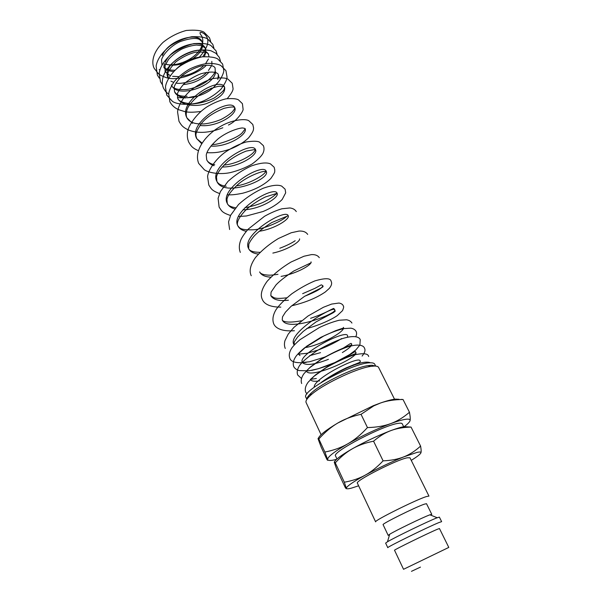 <?xml version="1.0" encoding="UTF-8"?>
<svg xmlns="http://www.w3.org/2000/svg" width="602" height="602" viewBox="0 0 602 602"><rect width="100%" height="100%" fill="white"/><g stroke="black" fill="none" stroke-linecap="round" stroke-linejoin="round"><path stroke-width="0.9" d="M199.127 57.386C208.435 47.34 210.294 39.627 204.71 34.239C202.28 32.034 197.358 30.807 201.76 36.052C203.747 40.575 202.882 45.526 199.164 50.922C189.848 62.917 171.073 67.123 164.85 63.767M310.286 393.949L310.594 394.814M375.625 521.866C373.187 521.106 415.553 499.946 426.299 496.59L428.955 496.086L409.97 457.776L407.118 457.806C395.973 460.003 354.443 481.254 357.4 483.188L375.625 521.866M431.762 514.326L429.625 514.921C422.589 517.494 395.506 530.61 389.697 534.252L388.185 535.396L383.105 524.673C381.239 524.161 415.546 507.087 424.327 504.175L426.509 503.693L431.762 514.326L430.761 515.146M385.634 543.094L387.485 541.777C394.588 537.466 428.331 521.129 436.834 517.886L439.377 517.11L441.635 521.663L439.114 522.491C428.639 526.645 385.709 547.737 387.793 547.685L385.634 543.094M394.528 550.251C392.895 550.386 428.556 532.913 437.338 529.286L439.46 528.526L448.791 547.421L403.543 569.296L394.528 550.251M336.526 459.356L333.854 459.981C330.054 460.756 327.985 460.605 327.631 459.537C327.924 460.643 327.661 460.575 326.856 459.341L321.099 446.932L318.27 439.37C317.886 438.083 318.074 437.955 318.819 438.993C324.997 432.131 331.341 426.788 337.857 422.988L373.33 405.688L380.487 403.009C386.943 400.766 391.925 399.465 395.431 399.111L399.036 399.292M318.323 438.391C319.564 435.148 326.073 430.016 337.857 422.988L339.325 422.145C345.435 418.736 352.667 416.125 361.034 414.319L373.804 405.853L380.487 403.009C386.966 400.729 394.483 399.555 403.024 399.495L401.082 399.397M409.653 421.543L410.037 420.715C410.451 419.338 410.263 416.524 409.465 412.265C403.453 417.457 397.192 421.242 390.69 423.627C397.147 421.265 402.106 419.82 405.56 419.308C408.924 418.841 410.413 419.308 410.037 420.715C409.623 422.055 407.689 424.026 404.251 426.615M336.954 458.972L335.562 455.992C331.145 452.395 384.031 424.831 398.494 423.319C400.654 422.995 401.895 423.146 402.219 423.77L403.686 426.713M358.634 485.799L351.606 488.079C348.28 488.967 346.534 489.035 346.361 488.29C346.481 489.065 346.09 488.764 345.179 487.387L336.563 468.89L334.366 462.569C334.14 461.576 334.449 461.666 335.284 462.833C340.092 457.61 344.938 453.441 349.822 450.319L352.561 448.663C364.541 441.951 376.619 436.194 388.817 431.393L390.879 430.603C396.65 428.466 401.082 427.134 404.183 426.622L408.088 426.886M334.456 461.9C335.48 459.612 340.612 455.722 349.86 450.221L352.561 448.663C358.438 445.292 365.444 442.801 373.564 441.198C378.711 436.796 383.813 433.53 388.877 431.408L390.879 430.603C396.665 428.428 403.393 427.254 411.053 427.089L408.653 426.923M420.693 453.261L420.858 452.952C421.317 451.952 421.227 449.664 420.595 446.082C415.229 450.973 409.646 454.563 403.837 456.858L417.051 452.395C420.008 451.741 421.28 451.929 420.858 452.952C420.151 454.375 416.945 456.85 411.249 460.364M306.93 399.254C306.869 397.817 308.269 395.777 311.151 393.144C321.491 383.248 353.953 367.551 368.123 365.595L371.667 365.233L375.535 366.091M306.854 399.374L305.951 397.44C300.27 391.368 354.48 362.088 370.456 362.803C372.819 362.773 374.241 363.239 374.722 364.195L375.678 366.099M321.099 434.712L306.094 402.512C305.447 401.045 306.877 398.705 310.369 395.499C321.25 385.122 355.571 368.529 370.463 366.452L374.181 366.061C376.634 366.008 378.116 366.475 378.613 367.453L394.528 399.216M373.082 365.7L372.999 365.263M164.226 63.857L163.887 67.439M159.891 69.99L159.161 69.621M365.173 475.181C378.274 468.078 391.165 461.967 403.837 456.858C398.057 459.183 391.149 460.515 383.098 460.846C377.161 467.137 371.193 471.915 365.173 475.181C359.168 478.492 352.215 480.832 344.321 482.21L346.361 488.29C346.519 486.439 352.787 482.067 365.173 475.181M374.805 365.647L374.677 366.054M420.595 446.082L411.053 427.089M383.098 460.846L373.564 441.198M344.321 482.21L335.284 462.833M390.69 423.627C384.219 426.043 376.476 427.36 367.461 427.578C360.929 434.674 354.36 440.092 347.753 443.84C362.171 435.713 376.483 428.978 390.69 423.627M347.753 443.84C341.153 447.625 333.531 450.364 324.884 452.049L327.631 459.537C327.465 456.986 334.17 451.748 347.753 443.84M409.465 412.265L403.024 399.495M367.461 427.578L361.034 414.319M324.884 452.049L318.819 438.993M314.244 387.199C312.852 378.824 359.251 355.376 360.041 360.839C360.681 361.215 360.41 361.802 359.213 362.6L346.316 367.807C336.699 372.367 328.278 377.281 321.069 382.563M319.557 380.87C314.417 381.683 311.362 381.224 310.384 379.493L315.824 374.647L326.991 366.957L340.77 359.635L355.842 353.479L355.85 352.373C359.334 357.332 309.496 379.817 306.373 370.982L310.782 366.716L320.557 359.612C330.475 353.825 339.362 349.491 347.234 346.624L351.199 345.232L351.688 343.968C352.14 345.653 349.032 348.52 342.35 352.561M328.399 359.341C314.304 364.789 305.635 365.85 302.377 362.524L302.377 362.524C296.914 354.646 346.067 329.038 347.557 335.615L347.565 335.63M347.632 336.292L347.226 337.263M320.52 352.652L309.676 355.647M300.007 355.556L298.411 354.126L298.983 353.261L306.666 346.233L320.896 337.293L335.6 330.686L343.373 328.037L343.479 327.383M343.546 327.654C344.773 331.777 320.256 345.495 304.868 347.632M294.19 345.074L293.881 344.517C286.913 333.342 334.23 305.063 334.78 309.804L334.78 309.804C337.556 313.409 287.38 332.996 282.24 319.85L282.504 316.87L285.506 312.114L291.067 306.343L304.514 296.365L321.792 287.643L323.086 286.642L322.8 285.589C322.74 287.906 316.72 291.451 304.74 296.229M288.441 300.195C279.155 301.301 273.278 299.788 270.825 295.665L271.088 292.09L275.934 285.017C279.208 281.412 285.175 276.732 293.829 270.975L311.144 262.735L311.046 261.855M310.835 263.006C309.052 266.453 294.829 274.053 281.081 276.393M270.772 277.161C265 276.852 261.283 275.106 259.62 271.938L259.62 271.931M299.608 238.881C300.24 241.823 287.131 250.093 272.849 253.088M258.303 254.089C253.382 253.457 250.169 251.651 248.641 248.671L248.641 248.671C240.537 234.938 286.063 207.953 288.207 215.712C290.262 218.902 274.828 228.971 259.086 231.296M246.278 231.341C242.072 230.461 239.265 228.625 237.865 225.833L237.865 225.833C229.512 211.528 274.617 184.844 277.108 193.287L277.108 193.287C279.795 197.388 259.74 209.677 242.96 209.835M234.645 208.917C231.033 207.871 228.579 206.034 227.285 203.423L227.285 203.423C218.699 188.561 263.39 162.186 266.219 171.284L266.219 171.284C271.186 179.404 223.771 198.111 216.908 181.435L216.908 181.435C208.074 166.054 252.351 139.957 255.526 149.687L255.526 149.687C258.642 154.631 238.881 167.431 222.146 166.98M213.981 165.723C210.467 164.512 208.051 162.548 206.719 159.831L206.238 155.173C206.847 150.936 210.73 145.556 217.879 139.039C227.782 130.973 240.928 127.451 243.027 128.023L245.029 128.482C248.468 134.005 227.661 147.46 210.835 146.068M201.67 143.682L196.711 138.641C187.448 122.259 230.935 96.741 234.72 107.66L234.72 107.66C238.475 113.74 216.758 127.767 199.909 125.449M192.459 123.327L186.891 117.819C177.417 100.985 220.513 75.732 224.599 87.207L224.599 87.207C225.645 92.971 219.587 98.435 206.411 103.597C194.521 107.57 180.72 104.778 177.725 98.397L177.379 94.13C177.688 92.076 179.878 88.66 183.956 83.874C188.983 79.584 194.664 76.198 201.008 73.73C215.644 69.892 218.285 73.835 218.391 74.671L218.993 77.59M215.742 84.92C206.674 97.148 179.02 102.874 174.535 91.654L174.181 87.267C174.482 85.002 177.078 81.187 181.962 75.829C187.975 71.194 194.446 67.876 201.392 65.874C212.039 64.03 214.673 66.792 215.095 68.003L215.23 71.074C214.801 72.278 214.575 74.821 206.621 81.503C200.451 85.702 193.716 88.381 186.424 89.532C179.705 89.871 175.468 89.216 173.722 87.568M215.629 71.909C214.605 86.109 177.071 99.232 171.374 84.95L171.623 85.424M175.942 69.411C183.264 61.991 191.609 57.86 200.97 57.017M209.127 72.007C202.693 79.246 194.055 83.437 183.219 84.604M168.387 78.599L168.229 78.29C159.395 62.789 202.927 40.311 208.548 54.79L208.939 56.52M170.238 75.717L165.099 71.661L165.068 65.483L168.628 59.274C172.119 55.414 176.454 52.043 181.631 49.146C186.989 46.783 191.985 45.413 196.621 45.045L202.039 45.752L205.312 48.235L205.846 49.808M165.332 62.435C170.84 47.031 201.444 37.602 205.312 48.235L205.658 50.854C205.079 52.397 206.313 51.441 202.791 56.746M205.944 52.02L204.417 56.573M173.707 71.57C169.719 71.262 166.558 70.088 164.233 68.049M162.322 55.452C168.086 40.093 198.201 31.093 202.084 41.726L202.084 41.734C204.108 47.874 200.263 54.014 190.563 60.155M185.74 62.495C177.883 65.558 170.915 65.994 164.835 63.804M411.475 571.336L420.474 567.099M210.685 41.546L209.526 37.798L203.95 32.154C200.85 30.333 194.95 29.769 186.259 30.469C177.816 32.764 170.08 36.73 163.067 42.358C152.118 52.991 151.395 63.368 154.27 68.447L158.341 73.67C159.906 74.821 159.944 75.197 165.52 77.365C178.689 82.624 202.678 70.479 206.275 65.182M213.928 48.085L212.777 44.3L207.622 38.942C204.838 37.219 199.548 36.481 191.767 36.73C184.114 38.355 176.807 41.47 169.839 46.091C161.705 52.901 157.137 59.553 156.136 66.062L157.355 75.047L159.334 78.155M217.149 54.391L216.043 50.839L210.978 45.579C208.096 43.758 202.43 43.096 193.964 43.592C185.687 45.647 177.951 49.334 170.765 54.662C163.894 61.05 160.042 67.191 159.229 73.09L160.463 81.691L162.465 84.807M220.422 60.998L219.324 57.423L215.915 53.3L211.031 50.786C206.155 49.665 200.722 49.688 194.747 50.854C171.826 57.273 157.829 75.942 163.594 88.374L165.61 91.504M215.426 84.972C221.438 80.066 224.275 71.126 223.778 70.449L222.627 64.038L217.743 58.958C215.064 57.288 209.887 56.58 202.212 56.821C194.642 58.402 187.327 61.442 180.276 65.927C171.562 71.947 165.693 82.038 165.482 87.222L166.731 95.086L172.405 101.317C177.199 104.951 192.52 105.922 204.349 100.549C210.828 97.456 216.366 93.664 220.979 89.171C224.817 83.949 226.849 79.946 227.059 77.154L225.953 70.697L220.851 65.535C218.398 64.158 214.116 63.428 208.006 63.345C201.941 64.173 195.816 66.069 189.63 69.034C183.715 72.503 178.666 76.574 174.475 81.262C170.976 86.553 169.057 90.714 168.703 93.761L169.892 101.843C172.315 106.08 175.799 108.879 180.344 110.241C184.701 111.393 186.5 113.266 200.88 111.483M227.24 98.623C231.334 93.731 233.267 90.33 233.034 88.434L232.214 83.242L227.955 79.11C225.434 77.703 220.324 77.538 212.626 78.606C204.996 81.044 197.674 84.98 190.653 90.428C183.151 96.824 178.026 106.336 177.567 111.942L178.99 121.288C181.307 125.126 182.323 127.075 188.704 130.107C198.269 133.764 209.654 132.982 222.845 127.752M228.436 125.013C237.534 120.814 243.712 110.542 243.08 109.173L242.41 103.664L238.415 99.797C236.262 98.645 232.161 98.314 226.096 98.811C220.031 100.248 213.853 102.814 207.562 106.509C196.523 113.319 188.035 125.968 187.493 132.44C187.049 135.939 187.47 139.175 188.75 142.147C191.09 145.917 191.79 147.693 198.299 150.688M206.93 152.682C214.252 152.976 219.324 152.697 230.295 149.063C237.835 146.068 243.945 142.328 248.611 137.843C254.465 130.438 253.307 129.212 253.577 127.857L252.795 124.463L248.822 120.731C245.134 118.278 230.927 119.79 219.248 127.188C206.546 134.547 193.385 150.252 198.683 163.39L204.304 169.719C208.646 172.894 220.136 174.821 230.333 172.601C238.279 170.637 245.533 167.777 252.11 164.007C258.077 159.553 261.727 155.926 263.051 153.119C264.218 150.477 264.323 147.979 263.367 145.646L259.447 142.072C257.204 140.988 252.735 140.966 246.045 141.997C239.325 144.059 232.553 147.332 225.742 151.809C215.381 158.958 207.848 170.991 207.6 176.732L208.804 185.032C211.272 188.772 211.611 190.556 219.519 193.52M227.421 194.837C231.559 194.913 233.96 194.943 242.659 193.234C254.781 189.954 264.173 185.04 270.832 178.493C276.363 170.516 274.196 172.082 274.821 170.073L274.143 167.221L270.486 163.894C266.543 162.164 260.109 162.871 251.192 166.017C242.809 169.847 235.081 174.964 228.015 181.368L220.437 191.541L218.097 198.299L219.113 207.065C221.664 210.745 221.581 212.514 230.521 215.486M238.55 216.494L246.451 215.975L263.127 211.483C271.299 208.066 277.665 204.055 282.21 199.458L285.687 192.836L285.115 189.201L281.706 186.116C277.981 184.49 271.78 185.205 263.112 188.275C254.24 192.309 246.045 197.727 238.52 204.514L230.664 215.192L228.549 221.927L229.618 229.52M296.289 211.595C295.04 209.549 292.911 208.337 289.908 207.953L281.894 208.781C276.401 210.399 270.607 212.897 264.526 216.291L248.257 229.106C244.931 232.944 242.538 236.36 241.063 239.363C239.039 244.156 238.791 248.506 240.326 252.404M307.69 234.419C306.027 231.966 303.137 230.844 299.013 231.063L291.27 232.741L278.402 238.505C269.312 244.028 261.659 250.394 255.429 257.588C250.342 264.918 248.95 270.96 251.237 275.724M319.301 257.679C317.788 255.436 315.162 254.413 311.422 254.608L303.98 256.241L291.059 262.02C281.774 267.574 273.835 273.955 267.243 281.164C261.652 288.794 260.026 294.905 262.359 299.503C263.751 303.047 268.537 307.216 280.833 307.125M291.669 305.801C305.41 302.55 316.652 297.922 325.396 291.902L329.317 288.388C331.574 285.544 332.184 283.211 331.138 281.397C330.754 278.019 325.328 277.853 314.861 280.908C307.351 284.061 299.638 288.381 291.722 293.859C284.091 300.105 278.824 305.432 275.927 309.849C272.932 314.996 272.187 319.624 273.699 323.741C275.144 327.593 280.871 331.747 294.438 330.724M306.651 328.572C318.699 325.494 331.484 319.654 337.24 315.636L342.546 310.624C344.637 305.372 343.178 306.877 343.215 305.583C342.485 304.236 341.056 303.393 338.926 303.039L331.619 304.078L323.432 307.268L307.991 316.027L293.942 327.375L288.192 334.155L284.927 340.747C284.189 343.629 284.302 346.203 285.258 348.46M351.937 323.056C350.876 321.302 349.085 320.211 346.556 319.782L339.197 320.234C333.177 321.724 326.608 324.132 319.489 327.465L299.999 339.671C296.207 342.959 293.49 345.721 291.865 347.956C289.396 351.673 288.697 355.06 289.78 358.115C290.811 362.005 296.289 363.435 306.215 362.396M355.774 336.706C356.753 334.682 356.851 332.891 356.075 331.341C355.045 329.64 353.306 328.579 350.861 328.165L343.682 328.617C337.73 330.099 331.198 332.5 324.087 335.818L304.446 347.948C300.548 351.237 297.734 354.006 296.011 356.271C293.407 360.019 292.64 363.442 293.716 366.535C294.619 368.349 296.38 369.696 299.006 370.569L308.766 370.84L318.42 368.717L334.862 362.562L349.604 354.601L355.902 349.867L359.876 345.036L360.237 339.686C359.484 337.233 354.826 334.765 342.583 338.542C334.102 341.605 325.456 345.736 316.629 350.943C308.186 356.79 302.633 361.463 299.962 364.962C297.396 368.627 296.635 371.976 297.681 375.008L301.444 378.447M362.095 356.075C364.857 352.742 365.632 350.078 364.436 348.084C363.676 345.683 359.161 343.351 347.497 346.925C338.911 350.01 330.077 354.209 320.994 359.522L309.578 367.807L303.942 373.699C301.406 377.288 300.646 380.569 301.67 383.534M368.657 356.542C368.183 353.397 363.111 352.907 353.419 355.075C344.78 358.039 335.713 362.231 326.224 367.656L314.184 376.145L308.201 382.157C305.507 385.784 304.672 389.11 305.688 392.12L306.982 393.919M370.403 362.803C369.244 362.216 367.393 362.02 364.85 362.223C361.998 362.682 362.186 362.381 355.082 364.631C344.148 368.717 333.44 374.309 322.95 381.405M199.164 50.922C202.234 46.911 203.205 43.841 202.084 41.734L199.382 39.401C196.026 37.663 189.743 38.347 180.547 41.448C169.915 45.865 161.705 56.37 161.562 60.177L161.983 65.054M355.85 352.373C354.285 352.606 358.22 349.326 350.56 354.367L336.202 362.133C327.157 366.024 319.143 368.74 312.152 370.283L306.373 370.982M351.688 343.968L351.019 343.381L350.048 343.795L342.169 348.821M325.389 356.903L309.631 361.749L302.377 362.524M341.62 338.55C335.299 342.613 327.443 346.451 318.059 350.063L306.9 353.314L298.411 354.126M338.956 329.542L338.234 330.039M294.25 345.006L294.22 341.944L297.531 337.09L303.205 331.439L316.2 321.814L333.606 312.513L335.239 311.151L333.967 308.6C332.981 308.834 335.359 307.494 330.114 310.09C325.336 312.731 318.834 315.471 310.602 318.323M301.474 320.753C286.702 323.567 282.443 321.242 282.24 319.85M322.8 285.589L321.265 284.836L314.996 288.305L302.633 293.686M286.763 297.817C276.837 298.968 275.678 298.073 273.985 297.757L270.825 295.665M277.981 274.316C269.199 275.656 268.206 275.137 264.331 274.693C261.757 274.113 260.184 273.195 259.62 271.938M295.176 240.725C291.541 243.231 286.417 245.736 279.802 248.25M259.959 252.328C253.502 252.291 249.732 251.072 248.641 248.671L248.807 244.141C249.838 241.733 251.621 239.032 254.164 236.037C257.679 232.229 263.525 227.744 271.72 222.582L288.207 215.712M286.432 216.6C281.766 221.333 262.419 229.738 252.629 229.806C240.303 230.107 239.679 228.03 237.865 225.833C236.91 224.546 236.172 219.497 246.903 208.947C252.817 204.048 258.988 200.06 265.407 196.967L277.108 193.287L275.144 194.86C272.984 196.839 269.418 199.112 264.459 201.678C258.469 204.793 247.362 207.502 244.999 207.6M235.578 207.758C230.686 206.922 227.917 205.478 227.285 203.423L226.939 199.51C227.481 195.68 231.386 190.45 238.648 183.806C248.475 175.761 261.704 171.322 264.18 171.45L266.219 171.284L265.166 172.465C262.72 175.874 249.138 184.159 236.225 185.905M226.239 186.236C221.483 185.694 218.375 184.092 216.908 181.435L216.494 177.138C217.074 173.09 220.972 167.777 228.188 161.185C234.328 156.67 240.364 153.299 246.286 151.064L254.842 149.522L255.526 149.687L253.72 152.171C249.875 156.851 235.216 164.256 223.921 165.068M214.748 164.775C210.527 163.902 207.848 162.254 206.719 159.831M245.029 128.482C244.69 129.302 245.909 128.226 242.952 131.785C239.415 137.956 216.02 145.549 212.205 144.427M202.069 143.073L196.711 138.641C196.387 135.668 193.385 135.209 201.625 123.244C206.17 117.556 213.612 112.589 223.952 108.36C230.611 106.795 234.201 106.562 234.72 107.66L234.411 109.082L232.492 111.679C229.776 114.335 225.893 116.961 220.851 119.542C215.358 121.807 209.722 123.275 203.935 123.952C199.796 124.027 196.545 123.756 194.183 123.124C190.593 121.98 188.163 120.212 186.891 117.819C185.8 115.223 186.048 112.002 187.636 108.164C189.419 104.402 193.573 99.766 200.105 94.236C207.058 89.916 213.326 87.26 218.917 86.267C222.71 86.109 224.599 86.425 224.599 87.207L224.079 89.457C223.44 91.015 220.166 93.852 214.244 97.983C207.291 101.399 199.954 103.401 192.234 103.98C183.399 103.085 178.561 101.226 177.725 98.397M218.391 74.671L217.796 79.456M187.162 96.297C178.395 96.388 176.544 94.439 174.535 91.654M211.814 61.381L211.927 64.7M211.611 65.633L208.465 70.494M206.697 72.308C199.254 80.834 179.095 84.807 175.942 82.903M173.632 82.361L170.878 81.135M208.442 58.973L205.613 63.616M203.521 65.844C197.539 71.337 190.149 74.844 181.36 76.371M178.794 76.635L172.593 76.326M175.077 70.216C170.253 70.321 166.634 69.486 164.226 67.702M389.697 534.252L387.485 541.777M311.151 393.144L310.369 395.499M368.123 365.595L370.463 366.452M165.761 91.677L168.65 94.236M177.424 97.607L185.679 97.923M187.034 97.802L194.469 96.358M199.435 94.725L211.671 88.073M324.945 356.956L326.149 356.467M340.822 349.356L342.463 348.392M310.346 379.41L316.351 378.485M168.229 78.29L167.83 73.647C168.154 71.284 170.787 67.386 175.754 61.968C181.834 57.34 188.336 54.097 195.274 52.254C204.402 51.644 208.826 52.487 208.548 54.79M353.592 365.166L353.404 364.789M373.33 405.688L373.804 405.853M429.926 514.808L437.202 517.743"/></g></svg>
